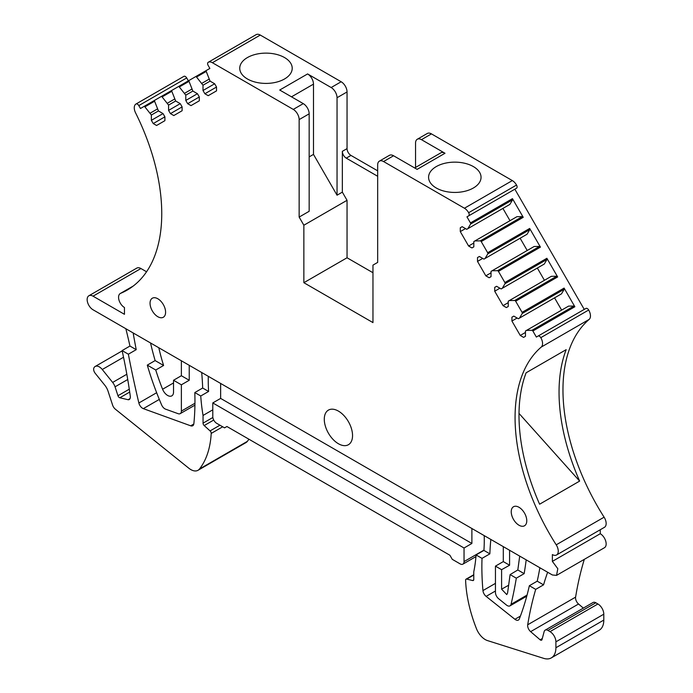 <?xml version="1.0" encoding="UTF-8"?>
<svg xmlns="http://www.w3.org/2000/svg" width="693" height="693" viewBox="0 0 693 693"><rect width="100%" height="100%" fill="white"/><g stroke="black" fill="none" stroke-linecap="round" stroke-linejoin="round"><path stroke-width="1.04" d="M600.268 529.738L600.268 533.723A8.325 4.808 -120 0 1 605.708 541.06A8.325 4.808 -120 0 1 604.435 547.73L556.54 575.381L552.373 574.973L93.044 309.78A8.325 4.808 -120 0 1 91.233 308.411L90.982 308.16A8.325 4.808 -120 0 1 88.877 295.764A8.325 4.808 -120 0 1 93.044 296.18L124.454 314.31L124.454 307.51A8.325 4.808 -120 0 1 119.014 300.173A8.325 4.808 -120 0 1 120.287 293.503A8.325 4.808 -120 0 1 120.608 293.338A167.117 96.483 -120 0 0 127.14 290.116A167.117 96.483 -120 0 0 135.568 112.846A8.325 4.808 -120 0 1 135.993 104.011A8.325 4.808 -120 0 1 136.036 103.985A2.772 1.603 -120 0 1 138.799 105.596L140.471 108.498L154.73 100.268L143.971 106.479A1.109 0.641 -120 0 1 144.88 106.843L154.6 101.23A1.109 0.641 -120 0 1 154.738 100.26L171.942 90.333M471.89 528.508L471.89 543.468L220.634 398.406L220.634 383.446M464.041 547.998L212.786 402.936L212.786 416.536A5.553 3.205 -120 0 0 216.71 423.336L224.558 427.867L226.914 426.507L449.904 555.249L452.26 559.329L460.117 563.868A5.553 3.205 -120 0 0 462.889 564.137A5.553 3.205 -120 0 0 464.041 561.599L464.041 547.998L471.89 543.468M123.536 357.233L102.269 369.508A8.325 4.808 -120 0 0 95.158 366.484A8.325 4.808 -120 0 0 93.858 368.018A4.444 2.564 -120 0 0 95.201 373.284L104.834 385.265A11.105 6.41 -120 0 1 108.03 391.129L112.587 405.058A5.553 3.205 -120 0 0 115.393 409.216L188.834 468.225A14.432 8.333 -120 0 0 198.016 470.287L245.911 442.636A14.432 8.333 -120 0 0 247.358 441.372A111.045 64.111 -120 0 0 248.943 439.223M146.561 271.769L140.939 268.529A8.325 4.808 -120 0 0 136.772 268.113L88.877 295.764M188.366 80.847L186.694 77.945A2.772 1.603 -120 0 0 183.931 76.334A8.325 4.808 -120 0 0 183.888 76.36A8.325 4.808 -120 0 0 183.844 76.386M377.668 170.833L350.979 155.423A5.553 3.205 -120 0 1 347.046 148.623L347.046 91.952A8.325 4.808 -120 0 0 341.164 81.757L260.291 35.066A8.325 4.808 -120 0 0 256.124 34.65A8.325 4.808 -120 0 0 256.081 34.676L208.272 62.275M538.028 336.088L585.923 308.437A2.772 1.603 -120 0 1 588.686 310.014A8.325 4.808 -120 0 1 589.154 319.412L541.259 347.063A8.325 4.808 -120 0 0 540.791 337.664A2.772 1.603 -120 0 0 538.028 336.088L536.356 337.058L532.856 331.003A1.109 0.641 -120 0 0 531.947 330.31L526.567 330.37L525.459 331.011L525.459 336.296L523.579 337.378L520.252 335.455L511.919 321.032L511.919 317.186L513.799 316.103L518.381 318.745L519.49 318.104L522.227 313.479A1.109 0.641 -120 0 0 522.08 312.344L515.644 301.186A1.109 0.641 -120 0 0 514.734 300.493L509.355 300.554L508.246 301.195L508.246 306.488L506.375 307.571L503.04 305.648L494.715 291.216L494.715 287.37L496.586 286.287L501.169 288.938L502.278 288.297L505.015 283.671A1.109 0.641 -120 0 0 504.868 282.527L498.432 271.379A1.109 0.641 -120 0 0 497.522 270.686L492.143 270.746L491.034 271.387L491.034 276.672L489.163 277.754L485.828 275.831L477.503 261.408L477.503 257.562L479.374 256.479L483.957 259.121L485.065 258.48L487.803 253.855A1.109 0.641 -120 0 0 487.664 252.72L481.219 241.571A1.109 0.641 -120 0 0 480.31 240.878L474.93 240.93L473.821 241.571L473.821 246.864L471.95 247.947L468.615 246.024L460.291 231.601L460.291 227.754L462.162 226.672L466.744 229.314L467.853 228.673L470.59 224.047A1.109 0.641 -120 0 0 470.452 222.912L466.952 216.848L516.528 188.227A2.772 1.603 -120 0 0 516.536 185.048A8.325 4.808 -120 0 0 512.326 180.578L431.453 133.888A8.325 4.808 -120 0 0 427.295 133.472L417.281 139.25A8.325 4.808 -120 0 0 415.557 143.07L415.557 167.446M466.952 216.848L514.847 189.198L584.251 309.407M589.154 319.412A167.117 96.483 -120 0 0 604.105 517.177L556.21 544.828A8.325 4.808 -120 0 1 556.54 554.98A8.325 4.808 -120 0 1 552.373 554.573L552.373 561.373L600.268 533.723M556.54 554.98L604.435 527.33A8.325 4.808 -120 0 0 604.105 517.177M584.312 559.355A444.17 256.445 -120 0 0 575.597 597.132A5.553 3.205 -120 0 0 578.534 604.001L530.639 631.652A5.553 3.205 -120 0 1 527.702 624.783A444.17 256.445 -120 0 1 535.698 589.371L543.555 584.84A444.17 256.445 -120 0 1 547.635 572.236M583.333 608.116L578.534 604.001M473.778 575.043L466.753 579.097A2.218 1.282 -120 0 0 466.068 579.166A2.218 1.282 -120 0 0 465.609 580.266A111.045 64.111 -120 0 0 476.472 628.724A14.432 8.333 -120 0 0 487.508 640.592L543.667 658.35A22.211 12.821 -120 0 0 551.307 657.9L599.202 630.24A22.211 12.821 -120 0 0 603.802 620.079L603.802 614.189A8.325 4.808 -120 0 0 597.912 603.984L595.833 602.78A5.553 3.205 -120 0 0 593.052 602.503L545.157 630.154A5.553 3.205 -120 0 0 544.144 631.6L542.004 639.587A2.218 1.282 -120 0 1 541.597 640.167A2.218 1.282 -120 0 1 540.116 639.786L530.639 631.652M466.753 579.097L472.643 580.543A2.218 1.282 -120 0 0 473.319 580.474A2.218 1.282 -120 0 0 473.778 579.461L473.778 571.751A166.563 96.162 -120 0 0 476.065 554.946L483.922 550.407A166.563 96.162 -120 0 0 484.208 535.62M490.843 539.449A261.261 150.84 -120 0 0 489.864 553.846L482.016 558.376A261.261 150.84 -120 0 0 482.952 590.583A5.553 3.205 -120 0 0 486.122 596.378L514.908 619.282A5.553 3.205 -120 0 0 518.416 620.062A5.553 3.205 -120 0 0 519.326 618.936A397.964 229.764 -120 0 0 529.357 585.715L535.698 589.371M483.922 550.407L489.864 553.846M526.775 596.162L510.005 605.847A5.553 3.205 -120 0 1 506.453 605.041L498.605 598.691A5.553 3.205 -120 0 1 495.452 592.428L495.452 566.129L503.3 561.599L503.3 546.638M503.3 561.599L509.58 565.228L509.58 550.268M526.204 559.857A555.206 320.547 -120 0 1 524.159 573.639L517.818 569.975L519.707 556.115M524.159 573.639L516.311 578.179A555.206 320.547 -120 0 1 511.044 604.313A5.553 3.205 -120 0 1 510.005 605.847M543.555 584.84L537.214 581.176A397.964 229.764 -120 0 0 539.873 567.749M556.54 575.381L557.813 568.71L552.373 561.373M541.259 347.063A167.117 96.483 -120 0 0 556.21 544.828M468.624 215.887A2.772 1.603 -120 0 0 468.641 212.708A8.325 4.808 -120 0 0 465.254 208.766A8.325 4.808 -120 0 0 464.431 208.229L383.558 161.538A8.325 4.808 -120 0 0 379.4 161.123A8.325 4.808 -120 0 0 377.668 164.943L377.668 262.404L372.964 265.124L372.964 322.6L303.863 282.701L347.046 257.77L372.964 272.73M260.291 35.066L212.387 62.717L293.269 109.407A8.325 4.808 -120 0 1 299.151 119.603L299.151 217.074L303.863 225.234L303.863 282.701M212.387 62.717A8.325 4.808 -120 0 0 211.573 62.309A8.325 4.808 -120 0 0 208.229 62.301A8.325 4.808 -120 0 0 208.186 62.327A2.772 1.603 -120 0 0 208.195 65.523L209.875 68.434L206.375 70.452A1.109 0.641 -120 0 0 206.228 71.422L210.083 81.133L214.665 83.775L216.537 87.023L216.537 90.87L208.212 95.677L204.877 93.754L203.006 90.506L203.006 85.222L196.517 77.027A1.109 0.641 -120 0 0 195.608 76.672L189.163 80.388A1.109 0.641 -120 0 0 189.024 81.358L192.871 91.069L197.453 93.711L199.324 96.959L199.324 100.806L190.999 105.613L187.664 103.69L185.793 100.442L185.793 95.158L179.305 86.963A1.109 0.641 -120 0 0 178.396 86.608L171.951 90.324A1.109 0.641 -120 0 0 171.812 91.294L175.658 101.005L180.241 103.647L182.112 106.895L182.112 110.741L177.954 113.15L173.787 115.549L170.452 113.626L168.581 110.386L168.581 105.093L162.093 96.899A1.109 0.641 -120 0 0 161.183 96.544M144.88 106.843L151.369 115.029L151.369 120.322L153.24 123.562L156.575 125.485L160.741 123.085L164.899 120.677L164.899 116.831L163.028 113.591L158.446 110.941L154.6 101.23M352.546 435.576A19.984 11.538 -120 0 0 343.823 415.462A19.984 11.538 -120 0 0 328.421 410.109A19.984 11.538 -120 0 0 324.281 419.256A19.984 11.538 -120 0 0 333.004 439.371A19.984 11.538 -120 0 0 348.406 444.724A19.984 11.538 -120 0 0 352.546 435.576M165.592 312.222A10.993 6.35 -120 0 0 160.793 301.16A10.993 6.35 -120 0 0 152.321 298.215A10.993 6.35 -120 0 0 150.052 303.248A10.993 6.35 -120 0 0 154.842 314.31A10.993 6.35 -120 0 0 163.314 317.255A10.993 6.35 -120 0 0 165.592 312.222M526.775 520.755A10.993 6.35 -120 0 0 521.976 509.693A10.993 6.35 -120 0 0 513.504 506.748A10.993 6.35 -120 0 0 511.235 511.78A10.993 6.35 -120 0 0 516.034 522.843A10.993 6.35 -120 0 0 524.497 525.788A10.993 6.35 -120 0 0 526.775 520.755M133.238 332.986A5.553 3.205 -120 0 0 133.342 334.043A839.595 484.745 -120 0 0 136.218 349.662L128.361 354.201A839.595 484.745 -120 0 0 138.869 402.988A5.553 3.205 -120 0 0 143.321 408.636L190.688 425.805A5.553 3.205 -120 0 0 192.741 425.745A5.553 3.205 -120 0 0 193.867 423.683A261.261 150.84 -120 0 0 194.811 392.559L200.753 395.989A166.563 96.162 -120 0 0 203.049 415.445L212.786 409.832M150.537 342.974A222.081 128.222 -120 0 0 155.137 360.585L163.6 365.471L155.752 370.01A166.563 96.162 -120 0 0 162.586 389.241A8.325 4.808 -120 0 0 171.803 395.868A8.325 4.808 -120 0 0 173.527 392.056L173.527 380.266L181.375 375.736L181.375 360.776M158.801 347.747A166.563 96.162 -120 0 0 163.6 365.471M136.218 349.662L129.955 346.05A444.17 256.445 -120 0 0 125.849 328.725M181.375 375.736L189.232 380.266L189.232 365.315M155.137 360.585L147.288 365.124A222.081 128.222 -120 0 0 161.608 404.894A5.553 3.205 -120 0 0 165.61 409.173L178.17 413.704A5.553 3.205 -120 0 0 180.223 413.634A5.553 3.205 -120 0 0 181.375 411.096L181.375 384.806L189.232 380.266M194.811 392.559L202.668 388.028A261.261 150.84 -120 0 0 201.689 372.505M208.316 376.334A166.563 96.162 -120 0 0 208.61 391.458L200.753 395.989M202.668 388.028L208.61 391.458M212.786 402.936L220.634 398.406M212.864 417.489L203.049 423.154L203.049 415.445M203.049 423.154A2.218 1.282 -120 0 0 204.184 425.554L210.074 430.907A2.218 1.282 -120 0 1 211.209 433.42A111.045 64.111 -120 0 1 199.463 469.031A14.432 8.333 -120 0 1 198.016 470.287M102.269 369.508L112.656 382.432A8.325 4.808 -120 0 1 115.047 386.824L117.966 395.72A2.218 1.282 -120 0 0 119.828 397.773L128.092 399.714A3.335 1.923 -120 0 0 128.933 399.679A5.553 3.205 -120 0 0 129.193 399.558A5.553 3.205 -120 0 0 130.284 396.223A444.17 256.445 -120 0 0 122.098 350.58L128.361 354.201M129.955 346.05L122.098 350.58M347.046 91.952L337.041 97.73A8.325 4.808 -120 0 0 331.15 87.535L307.597 73.934A8.325 4.808 60 0 1 313.487 84.13L313.487 154.4L309.165 156.895M307.597 73.934L279.721 90.029L303.274 103.629L293.269 109.407M247.427 57.562A26.23 15.142 180 0 1 276.022 54.279A26.23 15.142 180 0 1 292.212 68.269A26.23 15.142 180 0 1 284.528 78.976A26.23 15.142 180 0 1 255.942 82.259A26.23 15.142 180 0 1 239.743 68.269A26.23 15.142 180 0 1 247.427 57.562M337.041 97.73L337.041 195.201L313.487 154.4M347.046 148.623L342.342 151.343L342.342 192.143L337.041 195.201M342.342 151.343A5.553 3.205 -120 0 0 343.122 154.513A5.553 3.205 -120 0 0 346.266 158.143L377.668 176.273M431.453 133.888L421.448 139.665A8.325 4.808 -120 0 0 417.281 139.25M421.448 139.665L445.001 153.266A8.325 4.808 60 0 0 440.835 152.85L414.691 167.949M445.001 153.266L417.125 169.361L393.572 155.76A8.325 4.808 -120 0 0 389.405 155.345L379.4 161.123M436.269 166.58A26.23 15.142 180 0 1 464.856 163.297A26.23 15.142 180 0 1 481.046 177.295A26.23 15.142 180 0 1 473.362 188.002A26.23 15.142 180 0 1 444.776 191.285A26.23 15.142 180 0 1 428.586 177.295A26.23 15.142 180 0 1 436.269 166.58M481.219 241.571L523.232 217.316L512.456 198.657A1.109 0.641 -120 0 1 512.603 199.792L509.857 204.418L467.853 228.673M498.432 271.379L540.436 247.124L529.669 228.465A1.109 0.641 -120 0 1 529.816 229.6L527.07 234.234L525.961 234.875M515.644 301.186L557.648 276.94L546.881 258.281A1.109 0.641 -120 0 1 547.02 259.416L544.282 264.042L543.173 264.683M532.856 331.003L574.861 306.748L564.093 288.089A1.109 0.641 -120 0 1 564.232 289.224L561.495 293.849L560.386 294.49M526.126 372.782A167.117 96.483 -120 0 0 539.604 504.209L579.643 481.089A167.117 96.483 -120 0 1 566.172 349.662L526.126 372.782M595.833 602.78L547.929 630.431A5.553 3.205 -120 0 0 545.157 630.154M547.929 630.431L550.017 631.635A8.325 4.808 -120 0 1 555.907 641.839L555.907 647.73A22.211 12.821 -120 0 1 551.307 657.9M537.214 581.176L529.357 585.715M476.065 554.946L482.016 558.376M495.452 566.129L501.593 569.681L501.593 589.18L506.748 594.577L507.562 593.13L510.1 574.592L516.311 578.179M509.58 565.228L501.593 569.681M517.818 569.975L510.1 574.592M574.861 306.748A1.109 0.641 -120 0 0 573.951 306.055L531.947 330.31M526.567 330.37L568.572 306.115L573.951 306.055M520.252 335.455L525.459 332.449M511.919 321.032L517.125 318.026M561.633 310.118L554.556 297.86M511.919 317.186L513.799 316.103M519.49 318.104L561.495 293.849M557.648 276.94A1.109 0.641 -120 0 0 556.739 276.247L514.734 300.493M509.355 300.554L551.359 276.299L556.739 276.247M503.04 305.648L508.246 302.642M494.715 291.216L499.913 288.21M544.421 280.31L537.344 268.052M494.715 287.37L496.586 286.287M502.278 288.297L544.282 264.042M540.436 247.124A1.109 0.641 -120 0 0 539.526 246.431L497.522 270.686M492.143 270.746L534.147 246.491L539.526 246.431M485.828 275.831L491.034 272.825M527.208 250.502L520.131 238.236M477.503 261.408L482.709 258.402M477.503 257.562L479.374 256.479M485.065 258.48L527.07 234.234M523.232 217.316A1.109 0.641 -120 0 0 522.314 216.623L480.31 240.878M474.93 240.93L516.943 216.684L522.314 216.623M468.615 246.024L473.821 243.018M509.996 220.686L502.919 208.428M460.291 231.601L465.497 228.595M460.291 227.754L462.162 226.672M508.749 205.059L509.857 204.418M303.863 225.234L347.046 200.303L347.046 257.77M299.151 217.074L309.165 211.296L309.165 113.825A8.325 4.808 -120 0 0 303.274 103.629M342.342 192.143L347.046 200.303M204.877 93.754L216.537 87.023M203.006 90.506L214.665 83.775M203.006 85.222L210.083 81.133M201.897 83.299L208.974 79.21M195.608 76.672L206.367 70.452M187.664 103.69L199.324 96.959M185.793 100.442L197.453 93.711M185.793 95.158L192.871 91.069M184.684 93.234L191.762 89.146M178.396 86.608L189.154 80.388M170.452 113.626L182.112 106.895M168.581 110.386L180.241 103.647M168.581 105.093L175.658 101.005M167.472 103.17L174.549 99.082M153.24 123.562L164.899 116.831M151.369 120.322L163.028 113.591M151.369 115.029L158.446 110.941M150.26 113.106L157.337 109.018M147.288 365.124L155.752 370.01M173.527 380.266L181.375 384.806M519.014 413.426L579.643 481.089M483.939 550.112L464.041 561.599M495.452 583.367L482.952 590.583M527.07 595.053L511.044 604.313M181.375 411.096L194.95 403.257M213.73 420.045L204.184 425.554M219.95 425.207L210.074 430.907M222.696 426.793L211.209 433.42M247.358 441.372L199.463 469.031M126.828 374.246L112.656 382.432M127.737 379.504L115.047 386.824M129.279 389.189L117.966 395.72M129.704 392.073L119.828 397.773M130.033 398.596L128.092 399.714M129.426 399.402L128.933 399.679M140.939 268.529L93.044 296.18M133.195 286.07L120.608 293.338M183.931 76.334L136.036 103.985M186.694 77.945L138.799 105.596M341.164 81.757L331.15 87.535M350.979 155.423L346.266 158.143M393.572 155.76L383.558 161.538M512.326 180.578L464.431 208.229M516.536 185.048L468.641 212.708M470.452 222.912L512.456 198.657M487.664 252.72L529.669 228.465M504.868 282.527L546.881 258.281M522.08 312.344L564.093 288.089M588.686 310.014L540.791 337.664M575.597 597.132L527.702 624.783M542.281 638.539L540.116 639.786M597.912 603.984L550.017 631.635M603.802 614.189L555.907 641.839M603.802 620.079L555.907 647.73M473.717 579.928L472.643 580.543M156.644 392.723L138.869 402.988M159.312 399.411L143.321 408.636M193.823 423.995L190.688 425.805M134.208 333.541L133.342 334.043M173.527 382.926L162.586 389.241M495.452 590.999L486.122 596.378M520.4 616.112L514.908 619.282M501.593 589.18L508.645 585.247M522.227 313.479L564.232 289.224M505.015 283.671L547.02 259.416M487.803 253.855L529.816 229.6M470.59 224.047L512.603 199.792M309.165 113.825L299.151 119.603M196.517 77.027L206.228 71.422M179.305 86.963L189.024 81.358M162.093 96.899L171.812 91.294M313.487 84.13L291.502 96.829M475.944 556.609L462.889 564.137M122.167 350.892L95.158 366.484M133.342 285.966L120.287 293.503M183.888 76.36L135.993 104.011M256.124 34.65L208.229 62.301M473.778 574.722L466.068 579.166M194.924 405.154L180.223 413.634"/></g></svg>
